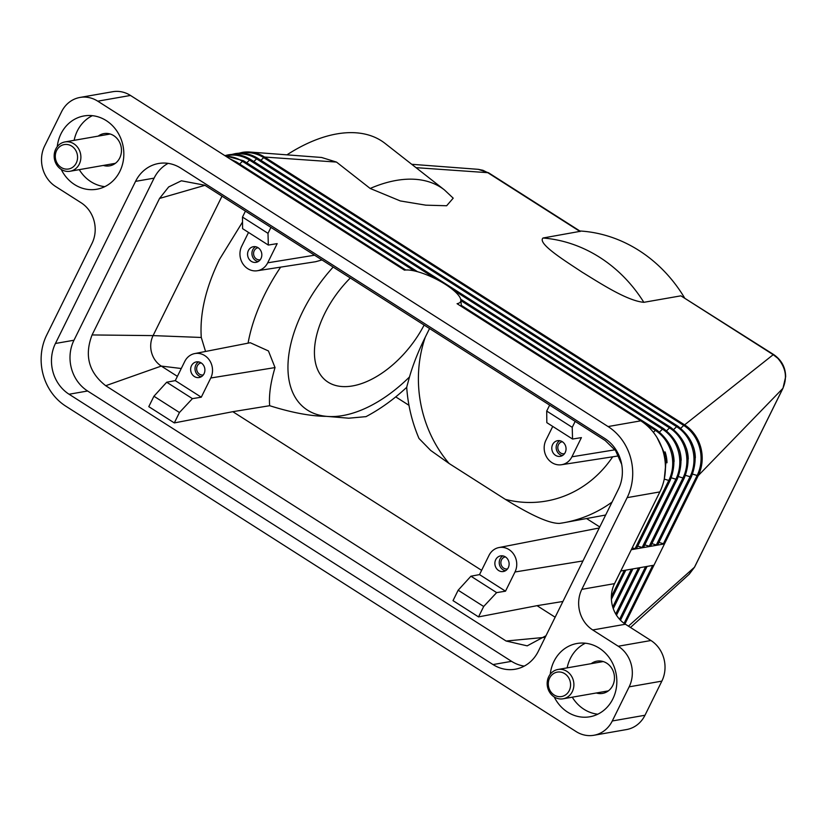 <?xml version="1.0" encoding="UTF-8"?>
<svg xmlns="http://www.w3.org/2000/svg" width="827" height="827" viewBox="0 0 827 827"><rect width="100%" height="100%" fill="white"/><g stroke="black" fill="none" stroke-linecap="round" stroke-linejoin="round"><path stroke-width="1.24" d="M620.757 571.023L653.961 565.213L664.494 543.887L657.413 545.127A2.481 0.703 -153.7 0 1 656.328 544.983L651.862 543.639M657.661 544.745A2.481 0.703 -153.7 0 1 657.672 544.972A2.481 0.703 -153.7 0 1 657.413 545.127L631.301 549.697M650.58 545.985A2.481 0.703 -153.7 0 1 650.591 546.213A2.481 0.703 -153.7 0 1 650.322 546.368A2.481 0.703 -153.7 0 1 649.236 546.213L644.771 544.879M608.072 426.556L97.762 101.173A29.762 26.64 80.1 0 0 79.981 97.441A29.762 26.64 80.1 0 0 77.397 98.051A29.762 26.64 80.1 0 0 61.56 111.748L44.689 145.872A29.762 26.64 80.1 0 0 42.642 168.367A29.762 26.64 80.1 0 0 55.595 186.488L81.108 202.76A29.762 26.64 -99.9 0 1 94.061 220.871A29.762 26.64 -99.9 0 1 92.014 243.365L46.684 335.09A52.091 46.612 80.1 0 0 43.107 374.455A52.091 46.612 80.1 0 0 65.767 406.16L576.078 731.554A29.762 26.64 80.1 0 0 593.858 735.275L626.556 729.559A29.762 26.64 -99.9 0 0 629.14 728.949A29.762 26.64 -99.9 0 0 644.988 715.252L661.848 681.128A29.762 26.64 -99.9 0 0 663.895 658.633A29.762 26.64 -99.9 0 0 650.952 640.511L625.429 624.24A29.762 26.64 80.1 0 1 612.487 606.129A29.762 26.64 80.1 0 1 614.533 583.635L659.863 491.91A52.091 46.612 -99.9 0 0 663.44 452.545A52.091 46.612 -99.9 0 0 640.78 420.84L608.072 426.556A52.091 46.612 80.1 0 1 630.732 458.261A52.091 46.612 80.1 0 1 627.155 497.637L659.863 491.91M644.988 715.252L612.28 720.979A29.762 26.64 80.1 0 1 596.432 734.676A29.762 26.64 80.1 0 1 593.858 735.275M624.943 623.92L653.961 565.213M97.762 101.173L130.47 95.446L404.465 270.16A33.235 9.397 -153.7 0 1 437.845 280.002A33.235 9.397 -153.7 0 1 460.835 300.005A33.235 9.397 -153.7 0 1 457.062 303.695L640.78 420.84M636.408 548.466A2.481 0.703 -153.7 0 1 636.418 548.694A2.481 0.703 -153.7 0 1 636.149 548.849A2.481 0.703 -153.7 0 1 635.064 548.694L632.221 547.846M643.499 547.226A2.481 0.703 -153.7 0 1 643.499 547.453A2.481 0.703 -153.7 0 1 643.241 547.608A2.481 0.703 -153.7 0 1 642.155 547.453L637.689 546.12M783.004 388.194A7.443 2.099 -153.7 0 1 782.983 388.225L785.65 376.761C785.547 367.581 781.68 360.262 774.041 354.814A7.443 2.574 122.5 0 0 773.214 354.69L777.773 358.277C785.826 367.529 787.521 377.567 782.859 388.401L698.226 475.628L664.494 543.887A2.481 0.703 -153.7 0 1 663.409 543.742L658.943 542.398M692.571 474.109L697.14 475.484A2.481 0.703 -153.7 0 0 698.226 475.628A37.205 33.297 -99.9 0 0 684.601 424.861A2.481 0.858 122.5 0 0 683.712 425.429A36.677 32.822 80.1 0 1 697.14 475.484L663.409 543.742M286.948 154.845A143.857 81.925 128.1 0 1 385.031 143.381L444.409 189.9L453.206 198.17L446.652 205.747L425.843 205.168L400.33 200.951L370.176 188.463L336.496 162.082L264.578 157.047A37.205 33.297 -99.9 0 0 249.795 152.034A37.205 33.297 -99.9 0 0 242.352 152.385L238.848 153.222M774.144 354.886A7.443 2.574 122.5 0 0 774.051 354.814L680.91 295.839L773.214 354.69L684.601 424.861L264.578 157.047A2.481 0.858 122.5 0 0 263.679 157.616L683.712 425.429L680.776 428.272M680.91 295.839L643.84 302.32C626.918 300.811 599.968 283.092 582.084 272.145C565.327 261.012 537.085 243.52 542.998 238.011L580.347 231.302L488.592 172.802L478.326 169.339L482.947 170.29L487.754 172.678L416.012 167.654M580.058 231.529L487.754 172.678A7.443 2.574 -57.5 0 1 488.592 172.791M336.496 162.082L321.579 157.471L249.795 152.034M579.841 230.981A143.857 128.743 80.1 0 1 684.456 297.689M694.649 566.867A7.443 2.099 -153.7 0 1 694.597 567.074L782.983 388.225A7.443 2.099 -153.7 0 1 782.983 388.235A7.443 2.099 -153.7 0 1 782.859 388.401L694.463 567.25L688.891 574.517M689.211 574.227L694.597 567.074A7.443 2.099 -153.7 0 1 694.463 567.25L628.427 626.153M424.117 325.063A79.371 45.196 -51.9 0 1 326.003 380.709A79.371 45.196 -51.9 0 1 324.711 313.536A79.371 45.196 -51.9 0 1 350.307 277.996M429.554 328.526L425.254 337.24C418.379 351.103 413.118 364.345 409.489 376.957L406.698 387.232C407.918 405.034 412.022 422.111 419 438.465L430.681 450.436L449.113 463.502L505.38 499.384A119.512 106.952 -99.9 0 0 612.673 456.814M322.003 259.947L315.635 261.714L257.269 270.749A16.426 14.7 80.1 0 1 242.745 263.627A16.426 14.7 80.1 0 1 241.701 246.25L248.524 232.439M205.551 351.454L201.281 337.468C199.658 313.743 205.747 287.693 219.548 259.316L242.538 222.018M166.703 382.229L153.936 396.236L148.788 406.657L174.311 422.917L179.449 412.508L192.422 398.635L166.703 382.229L175.283 380.616L184.772 361.42A16.426 14.7 80.1 0 1 194.686 353.584A16.426 14.7 80.1 0 1 209.572 360.376A16.426 14.7 80.1 0 1 210.771 378.001L201.281 397.198L192.422 398.635M555.144 617.221L537.043 605.674L478.533 616.901L453.02 600.64L458.158 590.22L483.681 606.491L496.645 592.618L470.925 576.212L458.158 590.22M481.614 570.341L232.821 411.691L174.311 422.917M177.391 376.357L161.265 366.072L181.268 368.511M546.006 635.715L527.212 645.846L506.103 641.018L105.711 385.713L161.265 366.072A22.319 19.982 80.1 0 1 160.531 365.575A22.319 19.982 80.1 0 1 153.088 335.607L201.281 337.468M506.103 641.018L544.383 637.39M470.925 576.212L479.515 574.6L488.995 555.403A16.426 14.7 80.1 0 1 498.908 547.567A16.426 14.7 80.1 0 1 513.794 554.359A16.426 14.7 80.1 0 1 514.994 571.984L505.504 591.181L496.645 592.618M479.515 574.6L505.504 591.181M495.714 559.693A7.939 7.102 80.1 0 1 500.624 555.878A7.939 7.102 80.1 0 1 507.737 559.238A7.939 7.102 80.1 0 1 508.274 567.704A7.939 7.102 80.1 0 1 503.364 571.509A7.939 7.102 80.1 0 1 496.262 568.149A7.939 7.102 80.1 0 1 495.714 559.693M505.473 570.744A7.939 7.102 80.1 0 1 500.077 558.928A7.939 7.102 80.1 0 1 502.878 555.889M507.52 568.924A6.099 5.458 80.1 0 1 507.406 568.945A6.099 5.458 80.1 0 1 501.948 566.361A6.099 5.458 80.1 0 1 501.524 559.858A6.099 5.458 80.1 0 1 505.307 556.922A6.099 5.458 80.1 0 1 505.421 556.902M483.681 606.491L478.533 616.901M562.929 601.477L537.043 605.674M505.38 499.384C521.754 509.422 546.171 523.594 559.445 523.408L563.394 522.788A143.857 128.743 -99.9 0 0 612.052 502.082M366.01 416.632L348.746 418.204L326.458 416.353C310.776 416.229 291.848 412.683 269.664 405.706L232.821 411.691M153.936 396.236L179.449 412.508M201.281 397.198L175.283 380.616M204.052 373.721A7.939 7.102 80.1 0 1 199.142 377.525A7.939 7.102 80.1 0 1 192.029 374.166A7.939 7.102 80.1 0 1 191.492 365.71A7.939 7.102 80.1 0 1 196.402 361.895A7.939 7.102 80.1 0 1 203.504 365.255A7.939 7.102 80.1 0 1 204.052 373.721M198.656 361.906A7.939 7.102 -99.9 0 0 195.854 364.945A7.939 7.102 -99.9 0 0 201.25 376.761M201.199 362.919A6.099 5.458 -99.9 0 0 201.085 362.939A6.099 5.458 -99.9 0 0 197.302 365.875A6.099 5.458 -99.9 0 0 197.725 372.377A6.099 5.458 -99.9 0 0 203.184 374.962A6.099 5.458 -99.9 0 0 203.297 374.941M194.686 353.584L250.261 342.729L268.434 350.948L275.029 367.57C270.574 382.539 268.785 395.254 269.664 405.706M572.232 427.332L546.709 411.06L546.823 422.649L572.542 439.044L572.232 427.332L575.168 421.377M572.542 439.044L581.402 437.607L571.922 456.804A16.426 14.7 80.1 0 1 561.502 464.733A16.426 14.7 80.1 0 1 546.967 457.61A16.426 14.7 80.1 0 1 545.923 440.233L552.746 426.422M552.643 444.512A7.939 7.102 80.1 0 1 557.553 440.698A7.939 7.102 80.1 0 1 564.655 444.058A7.939 7.102 80.1 0 1 565.203 452.524A7.939 7.102 80.1 0 1 560.293 456.339A7.939 7.102 80.1 0 1 553.18 452.969A7.939 7.102 80.1 0 1 552.643 444.512M559.796 440.708A7.939 7.102 -99.9 0 0 557.005 443.748A7.939 7.102 -99.9 0 0 562.401 455.563M562.35 441.721A6.099 5.458 -99.9 0 0 562.226 441.742A6.099 5.458 -99.9 0 0 558.452 444.678A6.099 5.458 -99.9 0 0 558.866 451.18A6.099 5.458 -99.9 0 0 564.334 453.765A6.099 5.458 -99.9 0 0 564.448 453.744M549.655 405.106L546.709 411.06M559.445 523.408A143.857 128.743 -99.9 0 0 563.394 522.788L605.653 515.025M268.32 245.061L268 233.338L242.487 217.077L242.6 228.665L268.32 245.061L277.179 243.624L267.69 262.821A16.426 14.7 80.1 0 1 257.269 270.749M270.946 227.394L268 233.338M260.981 258.541A7.939 7.102 80.1 0 1 256.06 262.355A7.939 7.102 80.1 0 1 248.958 258.985A7.939 7.102 80.1 0 1 248.41 250.529A7.939 7.102 80.1 0 1 253.331 246.715A7.939 7.102 80.1 0 1 260.433 250.074A7.939 7.102 80.1 0 1 260.981 258.541M258.179 261.58A7.939 7.102 80.1 0 1 252.773 249.764A7.939 7.102 80.1 0 1 255.574 246.725M260.226 259.761A6.099 5.458 80.1 0 1 260.112 259.781A6.099 5.458 80.1 0 1 254.644 257.197A6.099 5.458 80.1 0 1 254.23 250.695A6.099 5.458 80.1 0 1 258.003 247.759A6.099 5.458 80.1 0 1 258.117 247.738M242.487 217.077L245.433 211.123M105.711 385.713C88.768 372.408 84.22 355.486 92.076 334.945L159.549 198.439L168.667 186.943L181.382 180.793L204.796 185.217L605.199 440.522L615.598 450.643L621.687 464.35M92.076 334.945L153.088 335.607L221.998 196.185M425.254 337.24A119.512 106.952 -99.9 0 0 449.113 463.502M159.549 198.439L204.962 185.32M650.952 640.511L618.245 646.238A29.762 26.64 80.1 0 1 631.197 664.35A29.762 26.64 80.1 0 1 629.151 686.844L661.848 681.128M614.533 583.635L581.826 589.351A29.762 26.64 -99.9 0 0 579.779 611.846A29.762 26.64 -99.9 0 0 592.732 629.967L625.429 624.24M596.329 692.985A16.375 14.648 -99.9 0 0 602.594 693.398A16.375 14.648 -99.9 0 0 612.724 685.531A16.375 14.648 -99.9 0 0 611.608 668.082A16.375 14.648 -99.9 0 0 596.949 661.145A16.375 14.648 -99.9 0 0 591.202 663.668M168.119 163.374A37.205 33.297 -99.9 0 0 154.091 178.136L73.975 340.238A37.205 33.297 -99.9 0 0 87.61 391.006L511.562 661.331A37.205 33.297 -99.9 0 0 524.256 666.107M180.813 168.15L604.764 438.475A37.205 33.297 80.1 0 1 618.4 489.243L538.274 651.345A37.205 33.297 80.1 0 1 515.252 669.219A37.205 33.297 80.1 0 1 493.026 664.567L69.075 394.241A37.205 33.297 80.1 0 1 55.44 343.474L135.556 181.371A37.205 33.297 80.1 0 1 158.588 163.498A37.205 33.297 80.1 0 1 180.813 168.15M130.47 95.446A29.762 26.64 -99.9 0 0 112.689 91.725L79.981 97.441M103.323 165.441A16.375 14.648 -99.9 0 0 109.588 165.855A16.375 14.648 -99.9 0 0 119.729 157.988A16.375 14.648 -99.9 0 0 118.602 140.538A16.375 14.648 -99.9 0 0 103.954 133.602A16.375 14.648 -99.9 0 0 98.196 136.124M618.245 646.238L592.732 629.967M612.28 720.979L629.151 686.844M585.392 643.21A37.205 33.297 -99.9 0 0 570.33 658.499A37.205 33.297 -99.9 0 0 567.146 667.875M572.274 697.192A37.205 33.297 -99.9 0 0 597.807 714.197M550.255 674.222A37.205 33.297 80.1 0 1 553.976 661.362A37.205 33.297 80.1 0 1 577.008 643.489A37.205 33.297 80.1 0 1 610.316 659.253A37.205 33.297 80.1 0 1 612.859 698.908A37.205 33.297 80.1 0 1 589.837 716.782A37.205 33.297 80.1 0 1 554.224 696.954M92.386 115.666A37.205 33.297 -99.9 0 0 77.324 130.955A37.205 33.297 -99.9 0 0 74.141 140.332M79.278 169.649A37.205 33.297 -99.9 0 0 104.802 186.654M57.249 146.679A37.205 33.297 80.1 0 1 60.981 133.819A37.205 33.297 80.1 0 1 84.003 115.945A37.205 33.297 80.1 0 1 117.31 131.71A37.205 33.297 80.1 0 1 119.863 171.365A37.205 33.297 80.1 0 1 96.831 189.238A37.205 33.297 80.1 0 1 61.219 169.411M581.826 589.351L627.155 497.637M79.299 164.108A14.886 13.315 80.1 0 1 70.088 171.251A14.886 13.315 80.1 0 1 56.763 164.945A14.886 13.315 80.1 0 1 55.75 149.087A14.886 13.315 80.1 0 1 64.961 141.934A14.886 13.315 80.1 0 1 78.286 148.24A14.886 13.315 80.1 0 1 79.299 164.108M56.618 150.524A12.405 11.102 80.1 0 1 71.701 146.121A12.405 11.102 80.1 0 1 76.249 163.043A12.405 11.102 80.1 0 1 61.167 167.447A12.405 11.102 80.1 0 1 56.618 150.524M548.756 676.631A14.886 13.315 80.1 0 1 557.967 669.477A14.886 13.315 80.1 0 1 571.281 675.783A14.886 13.315 80.1 0 1 572.305 691.651A14.886 13.315 80.1 0 1 563.094 698.794A14.886 13.315 80.1 0 1 549.769 692.488A14.886 13.315 80.1 0 1 548.756 676.631M569.255 690.586A12.405 11.102 80.1 0 1 554.162 694.99A12.405 11.102 80.1 0 1 549.624 678.068A12.405 11.102 80.1 0 1 564.707 673.664A12.405 11.102 80.1 0 1 569.255 690.586M257.921 158.557A2.481 0.858 122.5 0 0 257.766 158.319A2.481 0.858 122.5 0 0 257.486 158.277A2.481 0.858 122.5 0 0 256.597 158.856L676.62 426.67L673.695 429.513M677.954 426.391A2.481 0.858 122.5 0 0 677.799 426.143A2.481 0.858 122.5 0 0 677.52 426.101A2.481 0.858 122.5 0 0 676.62 426.67A36.677 32.822 80.1 0 1 690.059 476.724L685.48 475.349M691.403 476.486A2.481 0.703 -153.7 0 1 691.403 476.714A2.481 0.703 -153.7 0 1 691.145 476.869A2.481 0.703 -153.7 0 1 690.059 476.724L656.328 544.983M233.865 154.422A36.677 32.822 80.1 0 1 256.597 158.856L253.806 161.554M686.358 448.182A32.77 29.327 80.1 0 1 688.26 459.057M611.36 596.66L624.344 570.392M612.724 606.987L631.425 569.152M615.743 613.996L638.516 567.922M619.599 619.299L645.598 566.681M624.075 623.32L652.689 565.441M661.579 446.818A36.677 32.822 80.1 0 1 665.415 468.754M670.139 480.208A2.481 0.703 -153.7 0 1 670.149 480.435A2.481 0.703 -153.7 0 1 669.891 480.59A2.481 0.703 -153.7 0 1 668.795 480.446L635.064 548.694M644.502 423.465L655.366 430.391A36.677 32.822 80.1 0 1 668.795 480.446L664.257 479.081M656.71 430.154A2.481 0.858 122.5 0 0 656.535 429.864A2.481 0.858 122.5 0 0 656.256 429.823A2.481 0.858 122.5 0 0 655.366 430.391L653.382 432.325M665.094 451.904A32.77 29.327 80.1 0 1 666.996 462.769M236.667 162.278A2.481 0.858 122.5 0 0 236.512 162.04A2.481 0.858 122.5 0 0 236.233 161.999A2.481 0.858 122.5 0 0 235.499 162.423M677.23 478.967A2.481 0.703 -153.7 0 1 677.23 479.195A2.481 0.703 -153.7 0 1 676.972 479.35A2.481 0.703 -153.7 0 1 675.886 479.205L642.155 547.453M460.887 300.635L662.448 429.151A36.677 32.822 80.1 0 1 675.886 479.205L671.317 477.83M663.792 428.913A2.481 0.858 122.5 0 0 663.626 428.624A2.481 0.858 122.5 0 0 663.347 428.582A2.481 0.858 122.5 0 0 662.448 429.151L659.522 431.994M672.186 450.663A32.77 29.327 80.1 0 1 674.088 461.538M243.748 161.038A2.481 0.858 122.5 0 0 243.593 160.8A2.481 0.858 122.5 0 0 243.314 160.758A2.481 0.858 122.5 0 0 242.425 161.327L414.234 270.884M225.905 156.303A36.677 32.822 80.1 0 1 242.425 161.327L239.634 164.035M684.311 477.727A2.481 0.703 -153.7 0 1 684.322 477.954A2.481 0.703 -153.7 0 1 684.063 478.109A2.481 0.703 -153.7 0 1 682.968 477.965L649.236 546.213M452.938 289.801L669.539 427.91A36.677 32.822 80.1 0 1 682.968 477.965L678.398 476.59M670.862 427.631A2.481 0.858 122.5 0 0 670.707 427.383A2.481 0.858 122.5 0 0 670.428 427.342A2.481 0.858 122.5 0 0 669.539 427.91L666.603 430.753M679.267 449.423A32.77 29.327 80.1 0 1 681.169 460.298M250.839 159.797A2.481 0.858 122.5 0 0 250.684 159.559A2.481 0.858 122.5 0 0 250.405 159.518A2.481 0.858 122.5 0 0 249.506 160.087L436.325 279.206M226.784 155.652A36.677 32.822 80.1 0 1 249.506 160.087L246.725 162.795M693.439 446.942A32.77 29.327 80.1 0 1 695.342 457.817M240.957 153.181A36.677 32.822 80.1 0 1 263.679 157.616L260.898 160.314M444.409 189.9A143.857 81.925 128.1 0 0 370.176 188.463M333.167 267.069A114.095 64.971 128.1 0 0 302.734 311.49A114.095 64.971 128.1 0 0 326.458 416.353A114.095 64.971 128.1 0 0 409.489 376.957M280.642 267.131A143.857 81.925 128.1 0 0 264.63 294.639A143.857 81.925 128.1 0 0 248.069 343.164M514.994 571.984L582.952 560.944M586.788 518.694L599.751 526.964M395.73 396.877L408.972 405.313M210.771 378.001L275.029 367.57M571.922 456.804L615.009 449.805M267.69 262.821L314.57 255.212M643.84 302.32A143.857 128.743 -99.9 0 0 542.998 238.011M135.556 181.371L154.091 178.136M55.44 343.474L73.975 340.238M69.075 394.241L87.61 391.006M493.026 664.567L511.562 661.331M231.756 154.463L235.261 153.626C243.19 152.344 250.695 153.905 257.766 158.319L677.799 426.143C694.721 439.406 699.26 456.266 691.403 476.714L657.672 544.972M611.401 599.306L625.812 570.134M613.262 608.631L632.903 568.904M616.487 615.216L639.984 567.663M620.477 620.229L647.076 566.423M460.835 300.005L461.414 306.476M664.298 478.905L666.417 457.279L657.083 437.648M461.321 305.39L656.535 429.864C673.457 443.127 677.995 459.988 670.149 480.435L636.418 548.694M229.648 158.691L236.512 162.04L405.819 270.005M460.701 299.229L663.626 428.624C680.549 441.887 685.087 458.747 677.23 479.195L643.499 547.453M224.934 155.683L243.593 160.8L417.521 271.701M224.872 155.641L228.18 154.866C236.108 153.584 243.603 155.145 250.684 159.559L670.707 427.383C687.63 440.646 692.168 457.507 684.322 477.954L650.591 546.213M689.211 574.217L630.484 627.466M411.722 164.294L478.326 169.339M498.908 547.567L599.255 527.977M561.502 464.733L618.668 455.884M365.875 416.705C380.224 409.138 393.859 399.327 406.77 387.253M70.088 171.251L115.346 163.332M64.961 141.934L110.218 134.015M557.967 669.477L603.224 661.559M563.094 698.794L608.352 690.876"/></g></svg>
